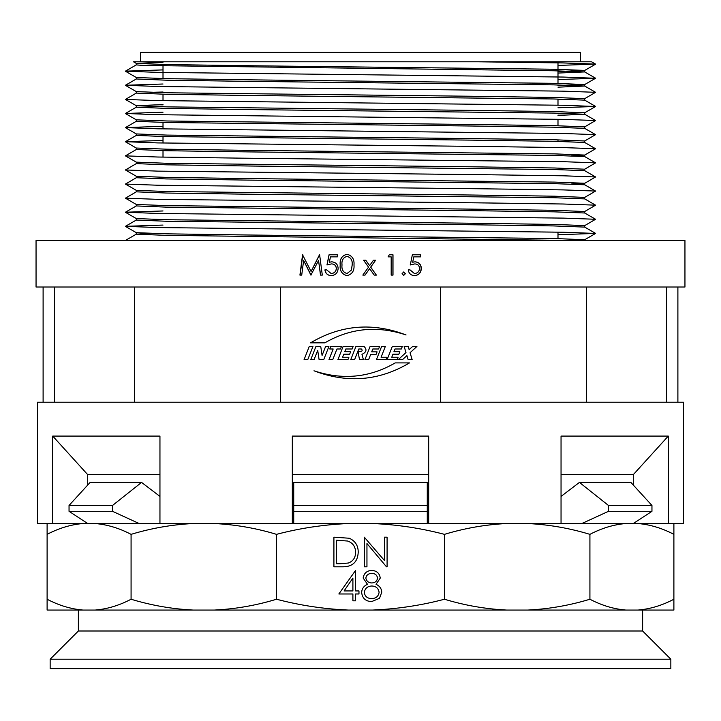 <?xml version="1.0" encoding="UTF-8"?>
<svg xmlns="http://www.w3.org/2000/svg" width="721" height="721" viewBox="0 0 721 721"><rect width="100%" height="100%" fill="white"/><g stroke="black" fill="none" stroke-linecap="round" stroke-linejoin="round"><path stroke-width="1.08" d="M50.155 668.619L670.845 668.619L670.845 659.21L50.155 659.21L50.155 668.619M50.155 659.21L78.373 631.001L642.627 631.001L670.845 659.21M642.627 631.001L642.627 610.056M78.373 631.001L78.373 610.056M581.865 523.536L608.47 511.324L608.47 505.457L579.441 482.412L561.046 496.408L579.441 482.412L630.875 482.412L651.955 505.457L651.955 511.324L633.308 523.536M506.566 523.536C485.648 524.555 464.946 528.16 444.469 534.351C420.857 528.169 396.956 524.564 372.775 523.536L561.046 523.536L561.046 436.079L668.277 436.079L633.308 474.634L633.308 485.062L630.875 482.412M608.47 505.457L651.955 505.457M608.47 511.324L651.955 511.324M293.726 482.412L427.274 482.412L427.274 523.536L427.274 511.324L293.726 511.324L293.726 482.412L293.726 503.105M87.692 523.536L69.045 511.324L69.045 505.457L90.125 482.412L141.559 482.412L112.53 505.457L112.53 511.324L139.135 523.536M159.954 496.408L141.559 482.412L159.954 496.408M293.726 511.324L293.726 523.536L293.726 505.457L427.274 505.457M69.045 505.457L112.53 505.457M69.045 511.324L112.53 511.324M427.274 482.412L427.274 503.105M90.125 482.412L87.692 485.062L87.692 474.634L52.723 436.079L159.954 436.079L159.954 523.536L292.32 523.536L292.32 436.079L428.68 436.079L428.68 523.536M557.991 71.523L584.722 70.424L554.683 69.243L248.385 65.719L167.272 64.566L136.305 63.403L133.511 61.79L140.442 61.79L140.442 52.381L580.558 52.381L580.558 61.79M590.544 61.79L188.587 61.79M360.5 61.79L140.442 61.79M125.391 240.472L136.305 234.154L149.878 233.415M557.991 234.713L595.582 233.442L563.155 232.225L157.845 227.557L125.418 226.331L163.009 225.069M125.418 212.289L136.305 218.571L167.272 219.734L472.615 223.24L554.683 224.42L584.695 225.628L595.582 219.274L563.155 218.112L157.845 213.452L125.418 212.226L163.009 210.965M125.418 198.176L136.305 204.467L167.272 205.629L472.615 209.135L554.683 210.307L584.695 211.514L595.582 205.17L563.155 204.007L478.05 202.853L157.845 199.347L125.418 198.176L136.305 191.831L166.317 193.039L248.385 194.219L553.728 197.725L584.695 198.888L595.582 205.17M125.418 184.071L136.305 190.362L167.272 191.525L472.615 195.031L554.683 196.202L584.695 197.41L595.582 191.065L563.155 189.902L478.05 188.749L157.845 185.234L125.418 184.071L136.305 177.726L166.317 178.934L248.385 180.106L553.728 183.621L584.695 184.783L595.582 191.065M571.122 184.044L584.695 183.305L595.582 176.96L563.155 175.798L478.05 174.635L157.845 171.129L125.418 169.967L136.305 163.622L166.317 164.83L248.385 166.001L553.728 169.507L584.695 170.67L595.582 176.96M125.418 155.862L136.305 162.144L167.272 163.306L472.615 166.812L554.683 167.993L584.695 169.201L595.582 162.856L563.155 161.684L242.95 158.178L157.845 157.025L125.418 155.862L136.305 149.517L166.317 150.725L248.385 151.897L553.728 155.403L584.695 156.565L595.582 162.856M571.122 155.826L584.695 155.096L595.582 148.742L563.155 147.58L478.05 146.426L157.845 142.92L125.418 141.695L163.009 140.433M125.418 127.644L136.305 133.935L167.272 135.097L472.615 138.603L554.683 139.775L584.695 140.983L595.582 134.638L563.155 133.475L157.845 128.807L125.418 127.59L163.009 126.319M125.418 113.539L136.305 119.83L167.272 120.993L472.615 124.499L554.683 125.67L584.695 126.878L595.582 120.533L563.155 119.371L157.845 114.702L125.418 113.476L163.009 112.215M557.991 107.753L595.582 106.492L563.155 105.266L157.845 100.598L125.418 99.435L136.305 93.09L166.317 94.298L248.385 95.469L553.728 98.975L584.695 100.138L595.582 106.429M125.418 85.33L136.305 91.612L167.272 92.775L472.615 96.281L554.683 97.461L584.695 98.669L595.582 92.315L563.155 91.152L157.845 86.493L125.418 85.267L163.009 84.006M557.991 79.535L595.582 78.274L563.155 77.048L157.845 72.388L125.418 71.163L163.009 69.901M557.991 65.431L595.582 64.106L563.155 62.943L478.05 61.79M365.781 260.263L369.585 265.616L365.79 260.263L363.627 260.263L368.53 267.14L362.843 275.107L365.015 275.107L369.612 268.663L364.997 275.107M369.612 265.616L373.433 260.263L375.596 260.263L370.702 267.14L376.38 275.107L374.217 275.107L369.612 268.663M392.999 254.792L389.259 254.792L388.069 256.874L391.188 256.874L391.188 275.107L392.999 275.107L392.999 254.792M403.733 271.979L405.409 273.674L403.733 275.368L402.057 273.674L403.733 271.979M419.55 268.392C419.271 265.481 417.666 263.985 414.719 263.913L410.303 264.949L412.358 254.792L420.568 254.792L420.568 256.874L413.764 256.874L412.691 262.219L415.044 261.822C419.009 262.183 421.109 264.4 421.334 268.473C421.037 272.908 418.712 275.296 414.368 275.629C410.88 275.35 408.834 273.439 408.248 269.897L410.051 269.897L414.467 273.547C417.585 273.268 419.271 271.547 419.55 268.392M360.5 240.472L684.95 240.472L684.95 287.021L36.05 287.021L36.05 240.472L360.5 240.472M134.457 287.021L134.457 402.219M54.517 287.021L54.517 402.219M52.723 436.079L52.723 523.536L37.465 523.536L37.465 402.219L683.535 402.219L683.535 523.536L668.277 523.536L668.277 436.079M428.68 474.634L292.32 474.634M159.954 474.634L87.692 474.634M52.723 523.536L82.951 523.536C70.874 524.555 58.924 528.16 47.108 534.351L47.108 610.056L82.951 610.056C70.838 609.029 58.888 605.424 47.108 599.241M668.277 523.536L638.049 523.536C650.162 524.573 662.112 528.178 673.892 534.351L673.892 523.536M527.826 523.536C548.816 524.573 569.518 528.178 589.922 534.351C601.747 528.16 613.688 524.555 625.765 523.536L561.046 523.536M444.469 534.351L444.469 599.241C421.28 605.37 397.388 608.975 372.775 610.056L348.225 610.056C324.044 609.038 300.143 605.433 276.531 599.241C256.054 605.442 235.352 609.047 214.434 610.056L193.174 610.056C172.184 609.029 151.482 605.424 131.078 599.241C119.253 605.442 107.312 609.047 95.235 610.056L82.951 610.056M372.775 523.536L292.32 523.536M214.434 523.536C235.425 524.573 256.126 528.178 276.531 534.351C299.72 528.223 323.612 524.618 348.225 523.536M276.531 534.351L276.531 599.241M364.294 537.172L384.428 560.487L384.428 537.172L387.087 537.172L387.087 566.796L386.483 566.796L366.953 543.535L366.953 566.796L364.294 566.796L364.294 537.172M333.913 537.172L349.297 538.245C355.3 540.948 358.274 545.653 358.22 552.358C357.661 561.893 352.623 566.706 343.097 566.796L333.913 566.796L333.913 537.172M355.561 570.428L355.561 590.941L358.977 590.941L358.977 593.978L355.561 593.978L355.561 600.818L352.902 600.818L352.902 593.978L338.852 593.978L355.561 570.428M376.038 584.307C379.561 585.84 381.472 588.471 381.769 592.184L379.525 598.322L371.666 601.575C365.682 601.386 362.339 598.34 361.636 592.428C361.933 588.606 363.88 585.894 367.485 584.307L363.159 578.035C363.952 573.204 366.845 570.672 371.838 570.428C376.768 570.735 379.57 573.294 380.246 578.116L376.038 584.307M193.174 523.536C172.256 524.555 151.554 528.16 131.078 534.351C119.298 528.178 107.348 524.573 95.235 523.536L159.954 523.536M47.108 523.536L47.108 534.351M131.078 534.351L131.078 599.241M95.235 523.536L82.951 523.536M589.922 534.351L589.922 599.241C569.446 605.442 548.744 609.047 527.826 610.056L506.566 610.056C485.575 609.029 464.874 605.424 444.469 599.241M673.892 534.351L673.892 599.241C662.076 605.442 650.126 609.047 638.049 610.056L625.765 610.056C613.652 609.029 601.702 605.424 589.922 599.241M638.049 523.536L625.765 523.536M638.049 610.056L673.892 610.056L673.892 599.241M625.765 610.056L527.826 610.056M506.566 610.056L372.775 610.056M348.225 610.056L214.434 610.056M193.174 610.056L95.235 610.056M339.97 563.759L348.441 563.011C353.2 561.1 355.57 557.549 355.561 552.358C355.534 546.752 352.939 542.985 347.756 541.047L336.572 540.218L336.572 563.759L339.97 563.759M352.902 578.071L344.07 590.941L352.902 590.941L352.902 578.071M365.817 578.071C366.493 581.198 368.494 582.829 371.802 582.965C375.091 582.82 377.02 581.171 377.588 578.017C376.948 574.925 374.983 573.402 371.694 573.465C368.413 573.465 366.457 575.007 365.817 578.071M364.294 592.518C364.988 596.546 367.449 598.547 371.694 598.538C375.992 598.466 378.462 596.375 379.111 592.238C378.408 588.273 375.992 586.191 371.865 586.002C367.512 586.164 364.988 588.336 364.294 592.518M633.308 474.634L561.046 474.634M666.483 287.021L666.483 402.219M586.543 287.021L586.543 402.219M440.441 287.021L440.441 402.219M402.516 359.644L406.905 355.615L408.122 359.644L412.151 359.644L410.06 352.731L416.927 346.45L412.655 346.45L409.14 349.667L408.167 346.45L404.139 346.45L405.986 352.551L398.244 359.644L402.516 359.644M397.145 359.644L398.082 357.255L391.755 357.255L392.963 354.182L398.866 354.182L399.849 351.677L393.954 351.677L395 348.991L401.336 348.991L402.336 346.45L392.305 346.45L387.114 359.644L397.145 359.644M385.969 359.644L386.907 357.255L381.085 357.255L385.338 346.45L381.625 346.45L376.443 359.644L385.969 359.644M368.629 359.644L370.684 354.426L376.074 354.426L377.083 351.848L371.694 351.848L372.82 348.991L378.57 348.991L379.579 346.45L370.107 346.45L364.925 359.644L368.629 359.644M354.597 359.644L358.788 348.991L361.365 348.991C362.69 350.298 362.348 351.172 360.329 351.623L358.04 351.623L359.5 359.644L363.411 359.644L361.96 354.335C366.493 352.181 367.178 349.55 364.006 346.45L355.94 346.45L350.748 359.644L354.597 359.644M347.946 359.644L348.883 357.255L342.556 357.255L343.764 354.182L349.667 354.182L350.658 351.677L344.755 351.677L345.81 348.991L352.136 348.991L353.137 346.45L343.106 346.45L337.924 359.644L347.946 359.644M333.174 348.991L328.992 359.644L332.76 359.644L336.941 348.991L340.474 348.991L341.475 346.45L330.786 346.45L329.785 348.991L333.174 348.991M314.059 359.644L317.709 350.37L319.097 359.644L323.738 359.644L328.92 346.45L325.622 346.45L322.08 355.453L320.737 346.45L315.942 346.45L310.76 359.644L314.059 359.644M304.073 359.644L307.759 359.644L312.95 346.45L309.264 346.45L304.073 359.644M409.501 362.897L395.207 362.897C369.603 377.714 342.529 380.346 313.977 370.792C347.306 383.554 379.147 380.922 409.501 362.897M310.535 342.854L324.82 342.854C350.424 328.037 377.507 325.405 406.058 334.959C372.73 322.197 340.889 324.829 310.535 342.854M280.559 287.021L280.559 402.219M340.204 264.958C339.618 259.145 341.871 255.585 346.981 254.27C352.145 255.576 354.48 259.136 353.993 264.958C354.48 270.781 352.145 274.331 346.981 275.629C341.889 274.322 339.627 270.763 340.204 264.958L340.258 264.958C339.672 259.145 341.925 255.585 347.017 254.27M336.301 268.392C336.022 265.481 334.391 263.985 331.417 263.913L326.964 264.949L329.037 254.792L337.338 254.792L337.338 256.874L330.452 256.874L329.362 262.219L331.75 261.822C335.761 262.183 337.888 264.4 338.122 268.473C337.816 272.908 335.463 275.296 331.056 275.629C327.541 275.35 325.486 273.439 324.892 269.897L326.703 269.897L331.164 273.547C334.31 273.268 336.022 271.547 336.301 268.392L336.374 268.392C336.094 265.481 334.472 263.994 331.507 263.913L331.417 263.913M299.918 275.107L302.55 254.792L311.084 271.466L319.628 254.792L322.305 275.107L320.485 275.107L318.556 260.488L310.895 275.107L303.631 260.461L301.72 275.107L299.918 275.107M302.811 254.792L300.089 275.107M311.084 271.466L319.484 254.792M320.602 275.107L318.556 260.488M311.039 275.107L303.631 260.461M336.374 268.392C336.094 271.547 334.391 273.268 331.245 273.547L331.164 273.547M331.146 275.629C327.64 275.35 325.586 273.448 325 269.897M331.831 261.822L329.362 262.219M327.064 264.949L329.127 254.792M347.017 275.629C341.934 274.295 339.681 270.745 340.258 264.958M347.044 273.547L351.424 270.06L352.19 264.949C352.641 260.425 350.938 257.559 347.08 256.361L347.044 256.361C343.151 257.523 341.484 260.389 342.015 264.949C341.475 269.519 343.142 272.385 347.044 273.547L351.397 270.06L352.163 264.949C352.614 260.425 350.911 257.559 347.044 256.361M375.56 260.263L370.666 267.14L376.335 275.107M392.909 254.792L392.909 275.107M405.409 273.674L403.607 275.368M403.607 271.979L405.283 273.674M410.159 264.949L414.719 263.913M409.907 269.897L414.467 273.547M414.89 261.822C418.838 262.183 420.929 264.4 421.163 268.473L421.334 268.473M421.163 268.473C420.866 272.917 418.54 275.296 414.205 275.629M413.764 256.874L412.691 262.219M420.397 254.792L420.397 256.874M595.582 233.442L584.695 239.732L554.683 238.525L248.385 235.001L167.272 233.838L136.305 232.676L136.278 234.181L166.317 235.361L571.122 240.472M584.695 184.783L584.722 183.269L554.683 182.098L248.385 178.574L167.272 177.411L136.305 176.248L136.305 177.726M584.695 156.565L584.722 155.06L554.683 153.888L248.385 150.356L167.272 149.202L136.305 148.039L136.305 149.517M557.991 113.846L571.122 113.512M595.582 106.492L584.695 112.773L554.683 111.566L472.615 110.385L167.272 106.879L136.305 105.717L163.009 104.581M557.991 99.741L571.122 99.399M557.991 85.628L584.722 84.528L554.683 83.348L248.385 79.824L167.272 78.67L136.305 77.507L136.305 78.977L125.418 85.267M557.991 73.064L584.695 71.929L553.728 70.766L143.65 65.467L136.278 64.908L136.278 63.367L163.009 62.267M584.695 225.628L584.695 227.097L553.728 225.934L472.615 224.781L166.317 221.257L136.305 220.049L125.418 226.331M584.695 211.514L584.695 212.992L553.728 211.83L472.615 210.676L166.317 207.143L136.305 205.936L125.418 212.226M584.695 140.983L584.695 142.461L553.728 141.298L472.615 140.144L166.317 136.611L136.305 135.404L125.418 141.695M584.695 126.878L584.695 128.356L553.728 127.193L472.615 126.031L166.317 122.507L136.305 121.299L125.418 127.59M557.991 115.387L584.695 114.251L553.728 113.08L248.385 109.574L166.317 108.402L136.305 107.195L125.418 113.476M149.878 106.456L163.009 106.122M149.878 92.351L163.009 92.018M557.991 87.169L584.695 86.033L553.728 84.871L248.385 81.365L166.317 80.193L136.305 78.977M163.009 66.008L163.009 78.58M163.009 94.226L163.009 100.697M163.009 122.435L163.009 128.906M163.009 136.539L163.009 143.019M163.009 150.653L163.009 157.124M557.991 62.844L557.991 83.42M557.991 99.065L557.991 105.167M557.991 119.271L557.991 125.742M557.991 139.847L557.991 141.388M557.991 232.126L557.991 238.597M125.418 226.394L136.305 232.676M125.418 169.967L136.305 176.248M125.418 141.758L136.305 148.039M125.418 99.435L136.305 105.717L136.305 107.195M595.582 78.274L584.695 84.555L584.695 86.033L595.582 92.315M125.418 71.217L136.305 77.507M595.582 64.169L584.695 70.451L584.695 71.929L595.582 78.21M584.695 239.732L584.28 240.472M136.305 218.571L136.305 220.049M136.305 204.467L136.305 205.936M584.695 197.41L584.695 198.888M136.305 190.362L136.305 191.831M584.695 169.201L584.695 170.67M136.305 162.144L136.305 163.622M136.305 133.935L136.305 135.404M136.305 119.83L136.305 121.299M584.695 112.773L584.695 114.251L595.582 120.533M584.695 98.669L584.695 100.138M136.305 91.612L136.305 93.09M584.695 227.097L595.582 233.388M584.695 212.992L595.582 219.274M584.695 142.461L595.582 148.742M584.695 128.356L595.582 134.638M136.305 64.872L125.418 71.163M595.582 64.106L591.562 61.79M43.107 287.021L43.107 402.219M677.893 287.021L677.893 402.219"/></g></svg>
